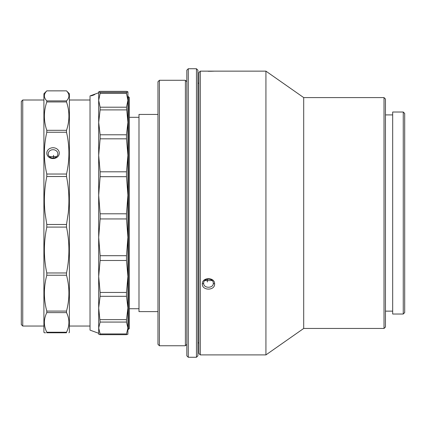 <?xml version="1.0" encoding="UTF-8"?>
<svg xmlns="http://www.w3.org/2000/svg" width="426" height="426" viewBox="0 0 426 426"><rect width="100%" height="100%" fill="white"/><g stroke="black" fill="none" stroke-linecap="round" stroke-linejoin="round"><path stroke-width="0.64" d="M128.407 96.633L129.371 97.597L129.371 328.451L128.407 329.415L128.407 96.633L127.928 96.633L127.928 122.342L126.485 107.203L100.126 107.203L100.126 109.897L126.485 109.897M53.527 158.009L53.527 155.304M157.971 311.619L138.988 311.619L138.988 114.429L157.971 114.429M196.45 68.735L197.893 70.178L197.893 355.827L196.45 357.265L196.45 68.735L188.271 68.735L188.271 357.265L196.45 357.265M188.271 357.265L186.828 355.827L186.828 70.178L188.271 68.735M207.377 281.964L207.377 279.147M157.971 344.32L157.971 81.723L159.415 80.28L159.415 345.763L157.971 344.32M186.828 344.32L185.385 345.763L185.385 80.28L159.415 80.28M92.916 95.035C90.45 96.004 90.45 96.095 92.916 95.312C95.371 94.311 95.371 94.221 92.916 95.035C90.45 96.004 90.45 96.095 92.916 95.312C95.371 94.311 95.371 94.221 92.916 95.035M98.683 333.286L90.03 330.134L90.03 95.909L98.683 92.761L98.683 100.307L98.683 91.867L100.126 92.378L100.126 93.411L126.485 93.411L126.485 92.378L100.126 92.378M98.683 292.811L98.683 276.469L100.126 292.449L100.126 296.299L126.485 296.299L126.485 292.449L100.126 292.449M126.485 292.449L127.928 276.469L127.928 307.961L126.485 296.299M98.683 91.867L100.126 91.356L126.485 91.356L127.928 91.824L127.928 100.307L126.485 93.411M100.126 333.936L100.126 334.687L126.485 334.687L126.485 333.936L100.126 333.936L98.683 328.004L98.683 307.961L100.126 322.072L126.485 322.072L126.485 319.622L100.126 319.622M100.126 255.696L100.126 260.483L126.485 260.483L126.485 255.696L100.126 255.696L98.683 237.319L98.683 195.246L100.126 213.799L100.126 218.943L126.485 218.943L126.485 213.799L100.126 213.799M100.126 171.806L100.126 176.689L126.485 176.689L126.485 171.806L100.126 171.806L98.683 155.314L98.683 122.342L100.126 134.786L100.126 138.817L98.683 155.314L98.683 195.246L100.126 176.689M126.485 107.203L127.928 100.307M127.928 334.176L126.485 334.687M126.485 333.936L127.928 328.004L127.88 334.266M126.485 319.622L127.928 307.961L127.928 328.004L126.485 322.072M126.485 255.696L127.928 237.319L127.928 276.469L126.485 260.483M126.485 213.799L127.928 195.246L127.928 237.319L126.485 218.943M126.485 171.806L127.928 155.314L127.928 195.246L126.485 176.689M126.485 92.378L127.928 91.867M100.126 93.411L98.683 100.307L100.126 107.203M100.126 334.687L98.683 334.176M98.731 334.266L98.683 328.004L100.126 322.072M100.126 296.299L98.683 307.961L98.683 237.319L100.126 218.943M100.126 260.483L98.683 276.469M126.485 134.786L127.928 122.342L127.928 155.314L126.485 138.817L126.485 134.786L100.126 134.786M127.928 290.244L127.928 237.319M100.126 109.897L98.683 122.342L98.683 100.307M100.126 138.817L126.485 138.817M48.234 153.866A4.808 4.164 0 0 0 53.042 158.03A4.808 4.164 0 0 0 57.851 153.866A4.808 4.164 0 0 0 53.042 149.702A4.808 4.164 0 0 0 48.234 153.866M53.042 158.557A6.252 5.416 180 0 1 46.791 153.142A6.252 5.416 180 0 1 53.042 147.731A6.252 5.416 180 0 1 59.294 153.142A6.252 5.416 180 0 1 53.042 158.557M46.791 332.781L66.509 332.781L66.509 332.237L46.791 332.237L46.791 332.781C43.59 332.781 43.59 332.781 46.791 332.781L59.294 332.781M22.743 326.044L21.3 324.601L21.3 101.441L22.743 99.998L22.743 326.044L43.905 326.044M44.485 332.781L43.905 332.296L43.905 93.747L46.791 90.86L66.509 90.86C69.71 94.199 69.71 97.538 66.509 100.898L46.791 100.898C43.59 97.57 43.59 94.226 46.791 90.866L66.509 90.86L69.395 93.747L69.395 332.296L68.916 332.781M46.791 332.237C43.59 325.725 43.59 319.186 46.791 312.615L46.791 311.081C43.59 299.18 43.59 287.23 46.791 275.233L46.791 272.97C43.59 257.741 43.59 242.447 46.791 227.09L46.791 224.491L45.044 213.021C43.771 200.859 44.352 188.691 46.791 176.518L46.791 174.032C43.59 160.165 43.59 146.24 46.791 132.257L46.791 130.313C43.59 120.904 43.59 111.452 46.791 101.958L46.791 100.898M46.791 101.958L66.509 101.958L66.509 100.898M66.509 101.958C69.71 111.372 69.71 120.824 66.509 130.313L46.791 130.313M46.791 132.257L66.509 132.257L66.509 130.313M66.509 132.257C69.71 146.123 69.71 160.048 66.509 174.032L46.791 174.032M46.791 176.518L66.509 176.518L66.509 174.032M66.509 176.518C68.943 188.596 69.523 200.763 68.256 213.021L66.509 224.491L46.791 224.491M56.626 156.646L49.57 156.539M46.791 312.615L66.509 312.615L66.509 311.081L46.791 311.081M46.791 275.233L66.509 275.233L66.509 272.97L46.791 272.97M46.791 227.09L66.509 227.09L66.509 224.491M66.509 227.09C69.71 242.319 69.71 257.613 66.509 272.97M66.509 275.233C69.71 287.129 69.71 299.079 66.509 311.081M66.509 312.615C69.71 319.127 69.71 325.666 66.509 332.237M66.509 332.781C69.71 332.781 69.71 332.781 66.509 332.781M45.577 332.781L44.608 332.781M214.608 71.142L200.295 71.142L200.295 354.901L265.925 354.901L265.925 71.142L214.608 71.142M214.608 283.966C214.986 290.814 201.951 290.809 202.334 283.961C201.956 276.969 214.986 276.953 214.608 283.966L213.282 283.274C213.564 277.811 203.378 277.827 203.665 283.269C203.372 288.567 213.564 288.567 213.282 283.274L213.282 283.269M403.257 112.022L404.7 113.465L404.7 312.577L403.257 314.021L403.257 112.022L392.676 112.022L392.676 314.021L403.257 314.021M200.295 354.901L198.851 353.458L198.851 72.585L200.295 71.142M384.018 97.597L385.461 99.04L385.461 327.008L384.018 328.451L384.018 97.597L303.701 97.597L265.925 71.142M204.768 280.585L212.18 280.585M384.018 328.451L303.701 328.451L303.701 97.597M208.165 71.275L210.779 71.259M210.881 71.259L212.728 71.211M212.931 71.206L214.177 71.163M202.334 283.961L203.665 283.269M138.988 117.315L129.371 117.315M138.988 308.733L129.371 308.733M128.407 329.415L127.928 329.415M198.851 342.877L197.893 342.877M198.851 83.166L197.893 83.166M185.385 345.763L159.415 345.763M186.828 81.723L185.385 80.28M43.905 99.998L22.743 99.998M90.03 99.998L69.395 99.998M90.03 326.044L69.395 326.044M392.676 114.908L385.461 114.908M303.701 328.451L265.925 354.901M392.676 311.134L385.461 311.134"/></g></svg>
